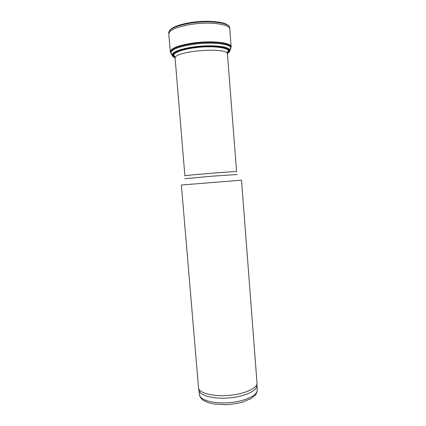 <?xml version="1.0" encoding="UTF-8"?>
<svg xmlns="http://www.w3.org/2000/svg" width="426" height="426" viewBox="0 0 426 426"><rect width="100%" height="100%" fill="white"/><g stroke="black" fill="none" stroke-linecap="round" stroke-linejoin="round"><path stroke-width="0.64" d="M181.375 185.012L241.526 180.171L257.08 383.917C255.914 388.986 243.342 394.274 228.576 395.44C213.809 396.649 200.555 393.438 198.596 388.618L181.375 185.012M198.953 389.95L199.272 391.137C201.216 395.935 214.262 399.141 228.778 397.953C243.299 396.808 255.664 391.558 256.814 386.504L256.937 385.285L257.283 389.731C257.943 395.211 245.046 401.452 229.161 402.692C213.277 404.008 199.549 399.913 199.325 394.396L198.953 389.95M228.08 25.443C224.55 21.678 207.59 20.081 192.094 22.344C180.267 24.175 172.876 26.763 169.91 30.124M229.8 29.043L229.683 27.887C230.083 22.983 210.636 20.123 192.014 22.876C176.971 25.342 169.207 28.643 168.717 32.791L168.787 33.952M229.816 29.17L229.816 29.154C230.184 24.298 210.737 21.476 192.115 24.223C177.078 26.673 169.303 29.953 168.792 34.064L168.792 34.08M230.381 48.75L231.105 46.631C230.69 42.52 211.685 40.443 193.638 42.951C179.192 45.14 171.417 48 170.309 51.525L171.364 53.5M230.194 49.219L230.929 47.1C230.503 43.037 211.637 40.987 193.729 43.473C179.389 45.641 171.667 48.468 170.56 51.956L171.625 53.932M229.39 50.513C230.487 49.634 230.956 48.772 230.801 47.93L230.77 47.797C230.29 43.793 211.584 41.791 193.841 44.251C179.639 46.391 171.971 49.182 170.831 52.616L170.821 52.755C170.799 53.612 171.401 54.384 172.626 55.082M227.431 53.639C229.555 52.228 229.955 50.902 228.634 49.661L228.56 49.597C225.413 46.567 209.278 45.444 194.469 47.456C183.116 49.086 176.06 51.28 173.297 54.043L173.233 54.118C172.125 55.556 172.732 56.802 175.054 57.851M227.452 53.245L228.336 52.27C231.819 47.968 213.304 45.215 194.677 47.792C180.379 49.602 171.108 53.793 173.946 56.647L174.974 57.467M174.309 56.365L173.542 55.923M173.222 55.689L172.408 54.698M229.545 50.103L228.9 51.205M228.618 51.493L227.931 52.052M229.167 49.933L228.853 51.663M174.021 56.583L173.574 56.019M173.542 54.533L175.544 52.632M226.121 48.564L228.411 50.14L228.821 49.741M228.602 51.594L228.251 52.222M173.68 54.789C174.074 55.034 175.358 58.112 175.123 58.362C172.711 51.072 228.661 46.567 227.452 54.15C227.175 53.942 227.953 50.699 228.304 50.396M175.123 58.362L184.879 175.81C183.068 175.421 238.32 170.975 236.595 171.646L227.452 54.15M184.788 178.718L210.939 176.263L237.154 174.506M228.964 26.316C226.419 22.184 208.543 20.246 192.03 22.669C179.186 24.681 171.566 27.504 169.175 31.13M227.521 53.372C229.348 52.26 230.115 51.173 229.832 50.114C229.332 46.328 211.344 44.469 194.299 46.817C180.651 48.852 173.26 51.498 172.125 54.757C172.013 55.849 172.951 56.802 174.926 57.606M227.441 53.436C234.976 48.612 215.62 44.794 194.607 47.712C178.185 49.778 169.005 54.842 175.017 57.654M256.814 386.504L257.08 383.917M199.272 391.137L198.596 388.618M199.325 394.396C199.996 397.08 201.29 399.018 203.197 400.206L207.59 402.4L214.07 404.029L226.387 404.7C232.569 404.253 238.081 403.358 242.926 402.027L251.409 398.363L255.227 395.211C256.186 394.455 256.873 392.628 257.283 389.731M231.158 46.945L229.816 29.154M170.304 51.839L168.792 34.064M230.929 47.1L231.105 46.631M170.56 51.956L170.309 51.525M230.801 47.93L230.956 47.217M170.821 52.755L170.554 52.078M173.297 54.043L172.125 54.757L170.831 52.616M228.56 49.597L229.832 50.114L230.77 47.797M228.634 49.661C223.852 46.631 209.075 45.816 194.591 47.691C187.557 48.649 181.971 49.943 177.834 51.578C174.261 53.117 174.49 53.314 173.233 54.118"/></g></svg>
